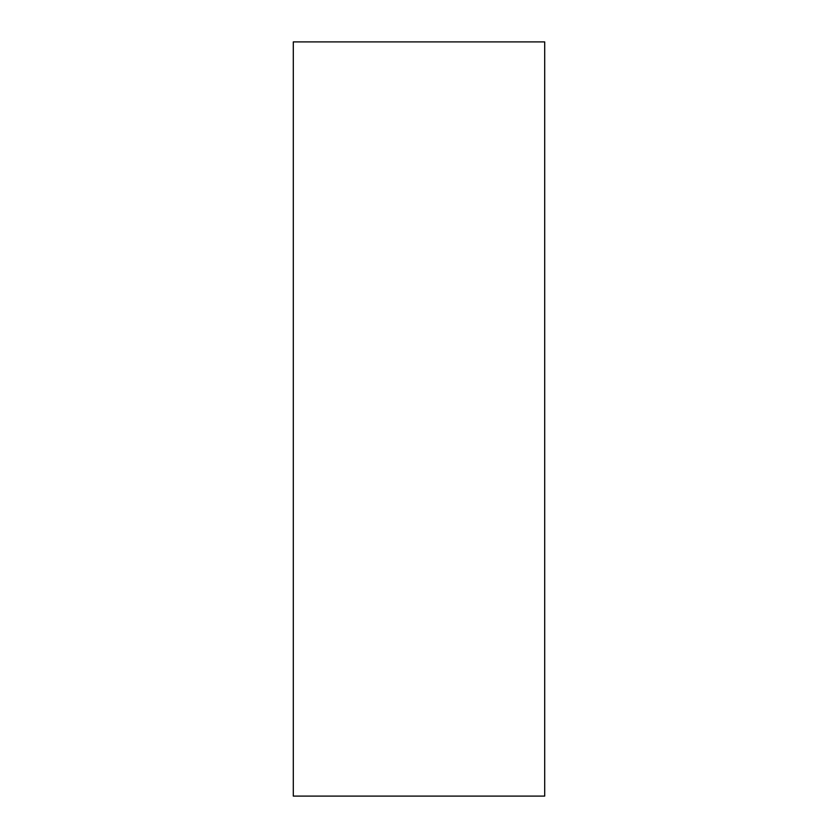 <?xml version="1.0" encoding="UTF-8"?>
<svg xmlns="http://www.w3.org/2000/svg" width="838" height="838" viewBox="0 0 838 838"><rect width="100%" height="100%" fill="white"/><g stroke="black" fill="none" stroke-linecap="round" stroke-linejoin="round"><path stroke-width="1.26" d="M544.7 419L544.7 796.1L293.3 796.1L293.3 41.9L544.7 41.9L544.7 419"/></g></svg>
